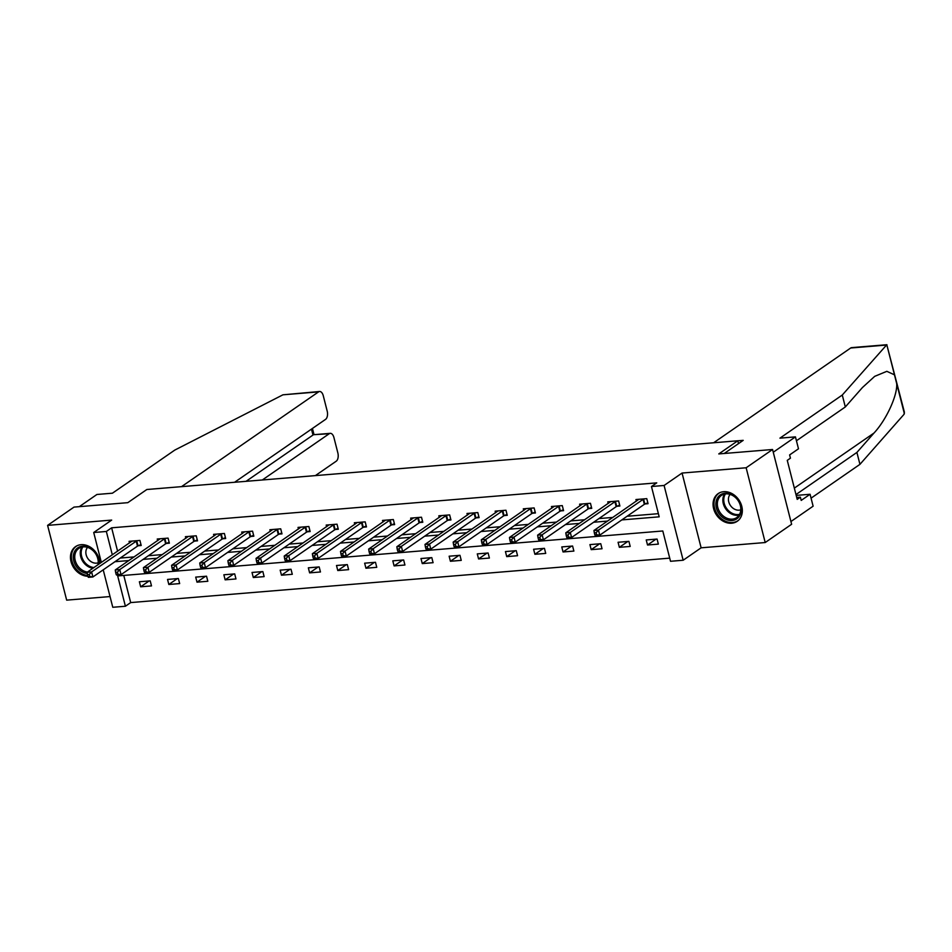 <?xml version="1.0" encoding="UTF-8"?>
<svg xmlns="http://www.w3.org/2000/svg" width="952" height="952" viewBox="0 0 952 952"><rect width="100%" height="100%" fill="white"/><g stroke="black" fill="none" stroke-linecap="round" stroke-linejoin="round"><path stroke-width="1.43" d="M99.746 563.548A16.803 13.483 -124.7 0 0 81.087 544.687A16.803 13.483 -124.7 0 0 75.553 546.626A16.803 13.483 -124.7 0 0 71.924 564.298A16.803 13.483 -124.7 0 0 87.87 576.257M731.707 523.219A16.803 13.483 -124.7 0 0 737.253 521.279A16.803 13.483 -124.7 0 0 740.585 502.942A16.803 13.483 -124.7 0 0 723.675 491.696A16.803 13.483 -124.7 0 0 718.141 493.636A16.803 13.483 -124.7 0 0 714.809 511.986A16.803 13.483 -124.7 0 0 731.707 523.219M123.772 575.424L130.686 602.58L125.402 606.245L112.776 607.281L103.221 569.832M738.514 443.596L737.788 440.776L146.834 489.507L127.806 502.668L74.018 507.095L47.6 525.373L66.664 600.141L110.039 596.559M724.222 453.485L743.214 440.348L737.8 440.788L718.772 453.925L772.56 449.499L791.624 524.266L765.206 542.533L746.142 467.765L682.06 473.049L664.091 485.472L683.155 560.24L670.517 561.287L662.794 530.978L117.679 575.924L125.402 606.245M682.06 473.049L701.124 547.817L765.206 542.533M701.124 547.817L683.155 560.24M130.686 602.58L669.72 558.134M772.56 449.499L746.142 467.765M657.07 539.058L646.229 539.951L647.527 545.008L658.356 544.116L657.07 539.058M628.903 541.379L618.074 542.271L619.359 547.329L630.2 546.436L628.903 541.379M600.748 543.711L589.919 544.603L591.204 549.649L602.033 548.757L600.748 543.711M572.592 546.032L561.763 546.924L563.048 551.97L573.877 551.077L572.592 546.032M544.437 548.352L533.596 549.245L534.893 554.29L545.722 553.398L544.437 548.352M516.27 550.673L505.441 551.565L506.726 556.622L517.567 555.718L516.27 550.673M488.114 552.993L477.285 553.885L478.57 558.943L489.399 558.05L488.114 552.993M459.959 555.313L449.13 556.206L450.415 561.263L461.244 560.371L459.959 555.313M431.803 557.634L420.974 558.527L422.26 563.584L433.089 562.692L431.803 557.634M403.636 559.954L392.807 560.847L394.104 565.904L404.933 565.012L403.636 559.954M375.481 562.287L364.652 563.179L365.937 568.225L376.766 567.332L375.481 562.287M347.325 564.607L336.496 565.5L337.781 570.545L348.61 569.653L347.325 564.607M319.17 566.928L308.341 567.82L309.626 572.866L320.455 571.973L319.17 566.928M291.003 569.248L280.174 570.141L281.471 575.198L292.3 574.294L291.003 569.248M262.847 571.569L252.018 572.461L253.303 577.519L264.132 576.626L262.847 571.569M234.692 573.889L223.863 574.782L225.148 579.839L235.977 578.947L234.692 573.889M206.536 576.21L195.707 577.102L196.993 582.16L207.822 581.267L206.536 576.21M178.369 578.53L167.54 579.435L168.837 584.48L179.666 583.588L178.369 578.53M150.214 580.863L139.385 581.755L140.67 586.801L151.499 585.908L150.214 580.863M621.823 519.911L659.189 516.829L651.466 486.52L656.749 482.866L111.634 527.813L117.596 551.208M120.261 558.05L134.149 556.908M148.417 555.73L162.304 554.588M176.572 553.409L190.459 552.267M204.728 551.089L218.615 549.935M232.895 548.768L246.782 547.614M261.05 546.436L274.938 545.294M289.206 544.116L303.093 542.973M317.361 541.795L331.248 540.653M345.528 539.475L359.416 538.332M373.684 537.154L387.571 536.012M401.839 534.834L415.726 533.691M429.995 532.513L443.882 531.359M458.162 530.193L472.049 529.038M486.317 527.86L500.205 526.718M514.473 525.54L528.36 524.397M542.628 523.219L556.515 522.077M570.784 520.899L584.683 519.756M598.951 518.578L612.838 517.436M627.106 516.258L658.379 513.675M645.123 503.941L648.05 503.691L646.765 498.646L635.936 499.538L636.352 501.168M616.967 506.262L619.895 506.012L618.61 500.966L607.769 501.859L608.185 503.489M588.812 508.582L591.739 508.344L590.442 503.287L579.613 504.179L580.03 505.821M560.657 510.903L563.572 510.665L562.287 505.607L551.458 506.5L551.874 508.142M532.501 513.223L535.417 512.985L534.131 507.928L523.303 508.82L523.719 510.462M504.334 515.544L507.261 515.306L505.976 510.248L495.147 511.153L495.564 512.783M476.178 517.864L479.106 517.626L477.809 512.581L466.98 513.473L467.396 515.103M448.023 520.197L450.939 519.947L449.653 514.901L438.824 515.794L439.241 517.424M419.868 522.517L422.783 522.267L421.498 517.222L410.669 518.114L411.085 519.744M391.7 524.838L394.628 524.6L393.343 519.542L382.514 520.435L382.93 522.065M363.545 527.158L366.472 526.92L365.175 521.863L354.346 522.755L354.763 524.397M335.39 529.479L338.305 529.241L337.02 524.183L326.191 525.076L326.607 526.718M307.234 531.799L310.15 531.561L308.865 526.504L298.035 527.396L298.452 529.038M279.067 534.12L281.994 533.882L280.709 528.824L269.88 529.728L270.297 531.359M250.911 536.44L253.839 536.202L252.542 531.157L241.713 532.049L242.129 533.679M222.756 538.772L225.672 538.523L224.386 533.477L213.557 534.37L213.974 536M194.601 541.093L197.516 540.843L196.231 535.798L185.402 536.69L185.819 538.32M166.433 543.413L169.361 543.175L168.076 538.118L157.247 539.01L157.663 540.641M138.278 545.734L141.205 545.496L139.92 540.438L129.079 541.331L129.496 542.973M101.34 562.442L93.712 532.513L111.681 520.09L47.6 525.373M93.712 532.513L106.35 531.466L112.312 554.861M111.634 527.813L106.35 531.466M651.466 486.52L664.091 485.472M114.978 561.704L128.865 560.561M143.133 559.383L157.02 558.241M171.289 557.063L185.176 555.92M199.444 554.742L213.331 553.6M227.611 552.422L241.499 551.267M255.767 550.101L269.654 548.947M283.922 547.769L297.809 546.626M312.077 545.448L325.965 544.306M340.245 543.128L354.132 541.986M368.4 540.807L382.287 539.665M396.556 538.487L410.443 537.345M424.711 536.166L438.598 535.024M452.878 533.846L466.766 532.692M481.034 531.525L494.921 530.371M509.189 529.193L523.076 528.051M537.345 526.872L551.232 525.73M565.5 524.552L579.399 523.41M593.667 522.231L607.554 521.089M655.987 539.153L647.527 545.008M627.832 541.474L619.359 547.329M599.677 543.794L591.204 549.649M571.521 546.115L563.048 551.97M543.354 548.435L534.893 554.29M515.199 550.756L506.726 556.622M487.043 553.076L478.57 558.943M458.888 555.409L450.415 561.263M430.72 557.729L422.26 563.584M402.565 560.05L394.104 565.904M374.41 562.37L365.937 568.225M346.254 564.691L337.781 570.545M318.099 567.011L309.626 572.866M289.932 569.332L281.471 575.198M261.776 571.664L253.303 577.519M233.621 573.985L225.148 579.839M205.465 576.305L196.993 582.16M177.298 578.626L168.837 584.48M149.143 580.946L140.67 586.801M643.838 498.884L598.451 530.121L593.941 530.502L638.851 499.3M647.812 502.751L644.337 504.334L599.748 535.179L595.238 535.548L594.822 534.869L596.63 534.726L596.119 532.703L594.31 532.846L594.822 534.869M596.119 532.703L598.451 530.121L599.748 535.179L596.63 534.726M593.941 530.502L594.31 532.846M719.438 495.564A14.542 11.674 55.3 0 1 737.348 499.181A14.542 11.674 55.3 0 1 737.645 518.185A14.542 11.674 55.3 0 1 719.724 514.568A14.542 11.674 55.3 0 1 719.438 495.564M737.491 516.984A13.459 10.805 -124.7 0 0 737.598 499.871A13.459 10.805 -124.7 0 0 721.414 495.433A13.459 10.805 -124.7 0 0 720.64 496.04A13.459 10.805 -124.7 0 0 720.533 513.152A13.459 10.805 -124.7 0 0 736.729 517.579A13.459 10.805 -124.7 0 0 737.491 516.984M719.557 492.803A16.696 13.399 -124.7 0 0 719.046 493.148A16.696 13.399 -124.7 0 0 718.082 493.886A16.696 13.399 -124.7 0 0 717.963 515.103A16.696 13.399 -124.7 0 0 738.038 520.601A16.696 13.399 -124.7 0 0 738.526 520.244M730.113 494.385A9.591 7.699 -124.7 0 0 730.458 505.548A9.591 7.699 -124.7 0 0 740.775 509.808M87.275 573.473A14.542 11.674 55.3 0 1 74.565 563.227A14.542 11.674 55.3 0 1 76.85 548.554A14.542 11.674 55.3 0 1 91.475 549.018A14.542 11.674 55.3 0 1 98.508 564.405M97.901 564.822A13.459 10.805 -124.7 0 0 92.558 550.22A13.459 10.805 -124.7 0 0 78.826 548.423A13.459 10.805 -124.7 0 0 78.052 549.03A13.459 10.805 -124.7 0 0 75.874 562.465A13.459 10.805 -124.7 0 0 87.429 572.069M76.969 545.793A16.696 13.399 -124.7 0 0 76.457 546.139A16.696 13.399 -124.7 0 0 75.505 546.876A16.696 13.399 -124.7 0 0 72.923 563.834A16.696 13.399 -124.7 0 0 87.679 575.508M87.536 547.376A9.591 7.699 -124.7 0 0 87.87 558.538A9.591 7.699 -124.7 0 0 98.199 562.787M795.979 494.564L856.907 452.426L859.942 464.35L903.983 414.382L904.4 412.204L886.8 344.743L842.282 395.032L845.317 406.956L796.443 440.764M856.907 452.426L874.019 433.017C886.324 419.844 897.617 395.27 896.701 383.62L894.463 374.826L886.836 371.328L874.674 376.361L862.429 387.547L845.317 406.956M842.282 395.032L779.926 438.158L795.444 436.873L798.49 448.797L789.613 454.937L790.434 458.174L787.268 460.363L797.205 499.372L800.382 497.17L801.203 500.407L810.081 494.267L796.193 495.409M810.081 494.267L813.115 506.19L790.922 521.541L773.262 452.224L795.444 436.873M859.942 464.35L811.068 498.158M713.643 442.763L850.683 348.004A6.462 3.499 -94.7 0 1 851.695 347.623L886.919 344.719M800.382 497.17L796.729 497.479M282.934 394.818L319.575 391.498A6.462 3.499 85.3 0 0 318.563 391.879L282.934 394.818L174.787 450.082L112.431 493.195L96.914 494.481L79.29 506.666M315.386 475.607L336.235 461.196A6.462 3.499 85.3 0 0 337.853 452.938L333.938 437.587A6.462 3.499 85.3 0 0 330.237 433.338A6.462 3.499 85.3 0 0 329.225 433.719L313.743 434.695L330.237 433.338M262.312 479.986L329.225 433.719M234.597 482.271L325.572 419.368A6.462 3.499 85.3 0 0 327.19 411.109L323.275 395.746A6.462 3.499 85.3 0 0 319.575 391.498M181.523 486.65L318.563 391.879M246.068 481.319L312.982 435.052L311.471 429.114M615.682 501.204L570.296 532.442L565.785 532.822L610.696 501.621M619.645 505.072L616.182 506.654L571.581 537.499L567.071 537.868L566.666 537.19L568.475 537.047L567.963 535.024L566.154 535.167L566.666 537.19M567.963 535.024L570.296 532.442L571.581 537.499L568.475 537.047M565.785 532.822L566.154 535.167M587.527 503.525L542.14 534.774L537.63 535.143L582.541 503.941M591.49 507.392L588.027 508.975L543.425 539.82L538.915 540.189L538.511 539.51L540.319 539.367L539.796 537.345L537.999 537.499L538.511 539.51M539.796 537.345L542.14 534.774L543.425 539.82L540.319 539.367M537.63 535.143L537.999 537.499M559.371 505.845L513.985 537.095L509.475 537.463L554.385 506.262M563.334 509.713L559.871 511.307L515.27 542.14L510.76 542.509L510.355 541.843L512.152 541.688L511.64 539.665L509.832 539.82L510.355 541.843M511.64 539.665L513.985 537.095L515.27 542.14L512.152 541.688M509.475 537.463L509.832 539.82M531.204 508.178L485.829 539.415L481.307 539.784L526.218 508.582M535.179 512.033L531.704 513.628L487.115 544.461L482.604 544.841L482.188 544.163L483.997 544.008L483.485 541.986L481.676 542.14L482.188 544.163M483.485 541.986L485.829 539.415L487.115 544.461L483.997 544.008M481.307 539.784L481.676 542.14M503.049 510.498L457.662 541.736L453.152 542.105L498.063 510.903M507.023 514.354L503.548 515.948L458.959 546.781L454.437 547.162L454.033 546.484L455.841 546.329L455.33 544.306L453.521 544.461L454.033 546.484M455.33 544.306L457.662 541.736L458.959 546.781L455.841 546.329M453.152 542.105L453.521 544.461M474.893 512.819L429.507 544.056L424.997 544.425L469.907 513.223M478.856 516.686L475.393 518.269L430.792 549.114L426.282 549.482L425.877 548.804L427.686 548.649L427.162 546.638L425.365 546.781L425.877 548.804M427.162 546.638L429.507 544.056L430.792 549.114L427.686 548.649M424.997 544.425L425.365 546.781M446.738 515.139L401.351 546.377L396.841 546.745L441.752 515.556M450.701 519.007L447.238 520.589L402.637 551.434L398.126 551.803L397.722 551.125L399.519 550.982L399.007 548.959L397.198 549.102L397.722 551.125M399.007 548.959L401.351 546.377L402.637 551.434L399.519 550.982M396.841 546.745L397.198 549.102M418.571 517.46L373.196 548.697L368.674 549.078L413.584 517.876M422.545 521.327L419.07 522.91L374.481 553.755L369.971 554.123L369.555 553.445L371.363 553.302L370.852 551.279L369.043 551.422L369.555 553.445M370.852 551.279L373.196 548.697L374.481 553.755L371.363 553.302M368.674 549.078L369.043 551.422M390.415 519.78L345.029 551.018L340.518 551.398L385.429 520.197M394.39 523.648L390.915 525.23L346.326 556.075L341.804 556.444L341.399 555.766L343.208 555.623L342.696 553.6L340.887 553.755L341.399 555.766M342.696 553.6L345.029 551.018L346.326 556.075L343.208 555.623M340.518 551.398L340.887 553.755M362.26 522.101L316.873 553.35L312.363 553.719L357.274 522.517M366.222 525.968L362.76 527.551L318.158 558.396L313.648 558.764L313.244 558.086L315.053 557.943L314.529 555.92L312.732 556.075L313.244 558.086M314.529 555.92L316.873 553.35L318.158 558.396L315.053 557.943M312.363 553.719L312.732 556.075M334.104 524.421L288.718 555.67L284.208 556.039L329.118 524.838M338.067 528.289L334.604 529.883L290.003 560.716L285.493 561.097L285.088 560.419L286.885 560.264L286.373 558.241L284.565 558.396L285.088 560.419M286.373 558.241L288.718 555.67L290.003 560.716L286.885 560.264M284.208 556.039L284.565 558.396M305.937 526.753L260.562 557.991L256.04 558.36L300.951 527.158M309.912 530.609L306.449 532.204L261.848 563.037L257.337 563.417L256.921 562.739L258.73 562.584L258.218 560.561L256.409 560.716L256.921 562.739M258.218 560.561L260.562 557.991L261.848 563.037L258.73 562.584M256.04 558.36L256.409 560.716M277.782 529.074L232.395 560.312L227.885 560.68L272.796 529.479M281.756 532.93L278.281 534.524L233.692 565.357L229.17 565.738L228.766 565.06L230.574 564.905L230.063 562.894L228.254 563.037L228.766 565.06M230.063 562.894L232.395 560.312L233.692 565.357L230.574 564.905M227.885 560.68L228.254 563.037M249.626 531.394L204.24 562.632L199.73 563.001L244.64 531.799M253.589 535.262L250.126 536.845L205.525 567.689L201.015 568.058L200.61 567.38L202.419 567.225L201.895 565.214L200.099 565.357L200.61 567.38M201.895 565.214L204.24 562.632L205.525 567.689L202.419 567.225M199.73 563.001L200.099 565.357M221.471 533.715L176.084 564.952L171.574 565.321L216.485 534.131M225.434 537.582L221.971 539.165L177.37 570.01L172.859 570.379L172.455 569.701L174.252 569.558L173.74 567.535L171.931 567.678L172.455 569.701M173.74 567.535L176.084 564.952L177.37 570.01L174.252 569.558M171.574 565.321L171.931 567.678M193.304 536.035L147.929 567.273L143.407 567.654L188.317 536.452M197.278 539.903L193.815 541.486L149.214 572.33L144.704 572.699L144.299 572.021L146.096 571.878L145.585 569.855L143.776 569.998L144.299 572.021M145.585 569.855L147.929 567.273L149.214 572.33L146.096 571.878M143.407 567.654L143.776 569.998M165.148 538.356L119.762 569.593L115.251 569.974L160.162 538.772M169.123 542.223L165.648 543.806L121.059 574.651L116.537 575.02L116.132 574.342L117.941 574.199L117.429 572.176L115.62 572.33L116.132 574.342M117.429 572.176L119.762 569.593L121.059 574.651L117.941 574.199M115.251 569.974L115.62 572.33M136.993 540.677L91.606 571.926L87.096 572.295L132.007 541.093M140.956 544.544L137.493 546.127L92.891 576.971L88.381 577.34L87.977 576.662L89.785 576.519L89.262 574.496L87.465 574.651L87.977 576.662M89.262 574.496L91.606 571.926L92.891 576.971L89.785 576.519M87.096 572.295L87.465 574.651M643.576 499.003L644.873 504.048M643.052 499.288L644.337 504.334M739.097 515.139A13.459 10.805 55.3 0 1 725.686 508.844A13.459 10.805 55.3 0 1 724.543 494.076M725.448 493.921A13.019 10.448 -124.7 0 0 726.495 508.285A13.019 10.448 -124.7 0 0 739.561 514.342M92.927 568.261A13.459 10.805 55.3 0 1 82.003 560.014A13.459 10.805 55.3 0 1 81.955 547.067M82.86 546.912A13.019 10.448 -124.7 0 0 82.979 559.74A13.019 10.448 -124.7 0 0 93.962 567.547M904.376 413.703L896.701 383.62M894.463 374.826L886.8 344.743M886.312 345.064L850.683 348.004M794.337 488.114L874.019 433.017M615.42 501.323L616.706 506.369M614.897 501.609L616.182 506.654M587.265 503.644L588.55 508.701M586.741 503.929L588.027 508.975M559.11 505.964L560.395 511.022M558.574 506.25L559.871 511.307M530.942 508.285L532.239 513.342M530.419 508.57L531.704 513.628M502.787 510.605L504.072 515.663M502.263 510.891L503.548 515.948M474.632 512.938L475.917 517.983M474.108 513.211L475.393 518.269M446.476 515.258L447.761 520.304M445.941 515.544L447.238 520.589M418.309 517.579L419.606 522.624M417.785 517.864L419.07 522.91M390.153 519.899L391.439 524.957M389.63 520.185L390.915 525.23M361.998 522.22L363.283 527.277M361.474 522.505L362.76 527.551M333.843 524.54L335.128 529.598M333.319 524.826L334.604 529.883M305.675 526.861L306.972 531.918M305.152 527.146L306.449 532.204M277.52 529.181L278.805 534.239M276.996 529.467L278.281 534.524M249.364 531.513L250.65 536.559M248.841 531.787L250.126 536.845M221.209 533.834L222.494 538.88M220.685 534.12L221.971 539.165M193.042 536.154L194.339 541.2M192.518 536.44L193.815 541.486M164.886 538.475L166.172 543.533M164.363 538.761L165.648 543.806M136.731 540.795L138.016 545.853M136.207 541.081L137.493 546.127M312.435 428.448L314.017 434.671"/></g></svg>

